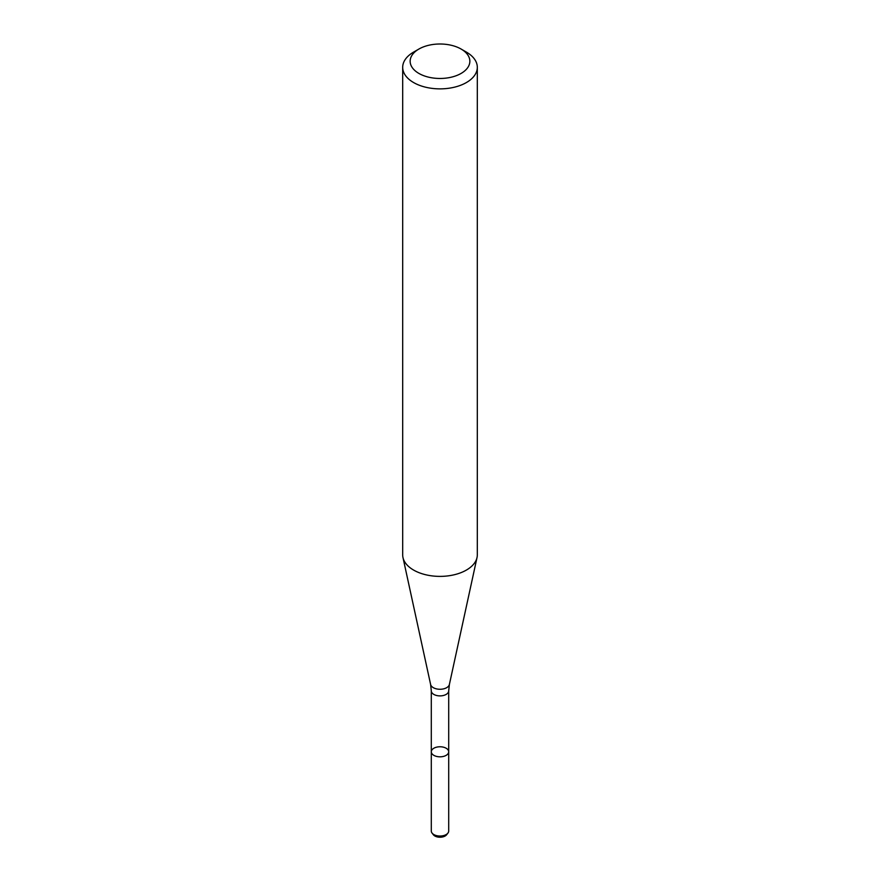 <?xml version="1.0" encoding="UTF-8"?>
<svg xmlns="http://www.w3.org/2000/svg" width="880" height="880" viewBox="0 0 880 880"><rect width="100%" height="100%" fill="white"/><g stroke="black" fill="none" stroke-linecap="round" stroke-linejoin="round"><path stroke-width="1.32" d="M446.16 755.348A8.701 5.027 180 0 1 436.667 756.437A8.701 5.027 180 0 1 431.299 751.795A8.701 5.027 180 0 1 440 746.768A8.701 5.027 180 0 1 448.701 751.795A8.701 5.027 180 0 1 446.16 755.348A8.701 5.027 180 0 1 436.667 756.437A8.701 5.027 180 0 1 431.299 751.795L431.299 831.006A8.701 5.027 180 0 0 432.047 833.052A8.701 5.027 180 0 0 446.16 834.559A8.701 5.027 180 0 0 447.953 833.052A8.701 5.027 180 0 0 448.701 831.006L448.701 751.795A8.701 5.027 180 0 1 446.16 755.348M461.109 49.049L466.389 52.096A37.312 21.538 180 0 1 477.312 67.331L477.312 554.84A37.312 21.538 180 0 1 477.026 557.524A37.312 21.538 180 0 1 466.389 570.075A37.312 21.538 180 0 1 427.9 575.223A37.312 21.538 180 0 1 402.974 557.524A37.312 21.538 180 0 1 402.688 554.84L402.688 67.331A37.312 21.538 180 0 1 413.611 52.096L418.891 49.049A29.854 17.237 180 0 1 461.109 49.049A29.854 17.237 180 0 1 461.109 73.425A29.854 17.237 180 0 1 418.891 73.425A29.854 17.237 180 0 1 418.891 49.049M477.312 67.331A37.312 21.538 180 0 1 466.389 82.555A37.312 21.538 180 0 1 425.722 87.23A37.312 21.538 180 0 1 402.688 67.331M447.953 833.052L446.633 834.746A7.271 4.202 180 0 1 445.137 836A7.271 4.202 180 0 1 433.367 834.746L432.047 833.052M448.701 751.795L448.701 690.855A8.701 5.027 180 0 1 446.16 694.408A8.701 5.027 180 0 1 436.667 695.508A8.701 5.027 180 0 1 431.299 690.855L431.299 751.795M448.701 690.855L449.383 684.486A9.46 5.467 180 0 1 446.688 687.665A9.46 5.467 180 0 1 436.931 688.974A9.46 5.467 180 0 1 430.617 684.486L402.974 557.524M431.299 690.855L430.617 684.486M449.383 684.486L477.026 557.524"/></g></svg>
